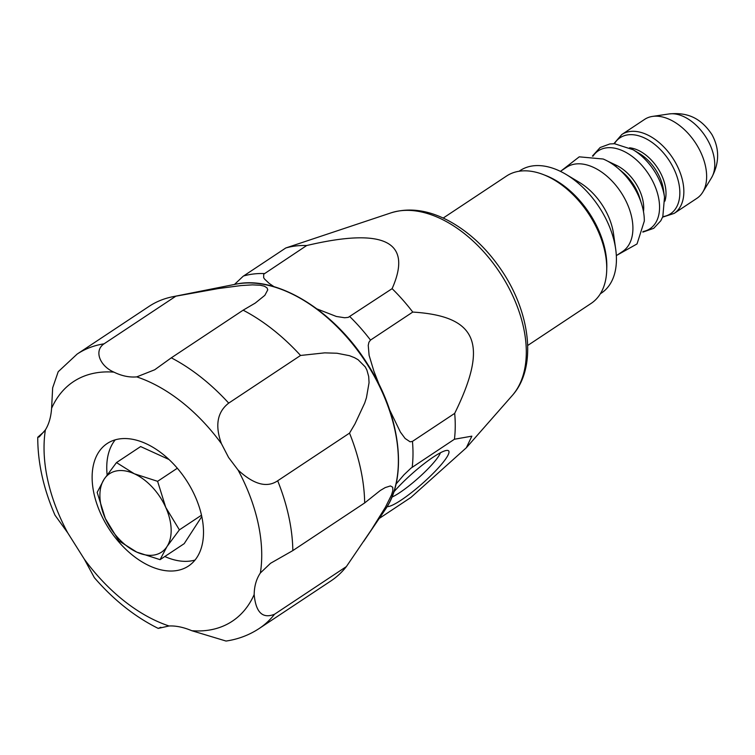 <?xml version="1.0" encoding="UTF-8"?>
<svg xmlns="http://www.w3.org/2000/svg" width="755" height="755" viewBox="0 0 755 755"><rect width="100%" height="100%" fill="white"/><g stroke="black" fill="none" stroke-linecap="round" stroke-linejoin="round"><path stroke-width="1.13" d="M607.681 161.164L617.024 165.619L614.976 165.883M617.071 255.162L637.031 243.931L644.317 221.064A50.594 31.427 -123.6 0 0 641.608 204.02A50.594 31.427 -123.6 0 0 617.807 168.148A50.594 31.427 -123.6 0 0 603.16 159.012L579.255 156.832L561.154 170.866M440.42 452.773A35.872 6.097 -41.4 0 1 420.327 476.226A35.872 6.097 -41.4 0 1 391.873 497.158M387.126 506.624A41.752 7.088 138.6 0 0 427.094 479.236A41.752 7.088 138.6 0 0 447.375 450.395A41.752 7.088 138.6 0 0 393.799 491.967M379.208 518.477L410.947 497.422L466.316 447.781L471.856 436.163L454.444 439.231L411.022 468.109L404.019 474.744L396.007 484.068M454.444 439.231A141.138 87.665 -123.6 0 0 454.689 413.372C488.815 343.902 477.302 316.09 412.759 312.07A141.138 87.665 -123.6 0 0 392.109 288.655C412.966 241.553 384.493 227.189 306.681 245.535A141.138 87.665 -123.6 0 0 285.777 247.98L391.043 212.853A111.155 69.045 56.4 0 1 499.65 272.357A111.155 69.045 56.4 0 1 512.23 395.544L466.316 447.781M234.475 284.446L243.148 276.264L285.777 247.98M317.062 308.955L336.362 316.468L344.657 317.751L348.215 317.383L392.109 288.655M412.759 312.07L370.507 340.09L368.931 342.223L368.242 345.375L369.101 355.312L373.867 371.139L379.312 385.003M306.681 245.535L263.721 274.188L263.665 277.651L264.543 279.039L269.242 283.446L274.008 286.692M389.627 409.861L400.424 432.134L405.124 438.476L410.107 441.817L412.447 441.392L454.689 413.372M606.737 268.846A73.509 45.659 -123.6 0 0 544.534 175.056M605.982 257.757L605.652 255.398A72.924 45.3 -123.6 0 0 556.492 181.294L554.444 180.067A76.453 47.489 56.4 0 1 605.982 257.757A76.453 47.489 56.4 0 1 591.108 303.425L527.707 345.479M696.95 198.291A47.338 29.407 -123.6 0 0 702.754 192.176A47.338 29.407 -123.6 0 0 695.289 142.582A47.338 29.407 -123.6 0 0 652.499 116.412A47.338 29.407 -123.6 0 0 644.619 119.384L621.827 134.503A47.338 29.407 -123.6 0 1 672.497 157.701A47.338 29.407 -123.6 0 1 674.158 213.401L696.95 198.291M616.325 255.652L622.564 251.509A50.576 31.417 -123.6 0 0 620.78 191.996A50.576 31.417 -123.6 0 0 566.646 167.223L560.408 171.357M600.348 293.77L601.386 293.082A73.509 45.659 -123.6 0 0 615.693 249.169L613.532 233.823A50.576 31.417 -123.6 0 0 579.434 182.417L566.137 174.462A73.509 45.659 -123.6 0 0 520.12 170.564L519.081 171.243M615.693 249.169A73.509 45.659 -123.6 0 0 566.137 174.462M116.487 462.579L134.296 473.762L157.597 481.322L165.751 507.407L179.388 529.859L166.978 546.582L160.06 559.663L136.759 552.113A47.046 29.218 -123.6 0 0 166.978 546.582A47.046 29.218 -123.6 0 0 165.751 507.407A47.046 29.218 -123.6 0 0 134.296 473.762A47.046 29.218 -123.6 0 0 104.077 479.293A47.046 29.218 -123.6 0 0 105.313 518.468A47.046 29.218 -123.6 0 0 136.759 552.113L118.95 540.92L105.313 518.468L97.159 492.373L104.077 479.293L116.487 462.579L140.628 446.564L169.044 459.521M160.06 559.663L184.201 543.657L201.774 516.562M179.388 529.859L201.481 515.212M157.597 481.322L177.34 468.223M104.03 343.827L175.877 296.177L218.289 288.561L241.015 285.569L252.434 284.871L260.248 285.239L264.382 286.192L267.053 287.91L267.761 289.844L264.845 295.337L255.284 303.057L243.138 310.182L171.3 357.832L154.718 369.761L136.731 376.887C129.331 377.538 121.734 375.952 113.939 372.139C99.924 366.118 93.686 350.782 104.03 343.827A164.665 102.284 56.4 0 0 77.133 354.086L148.98 306.426A164.665 102.284 56.4 0 1 172.838 296.715A164.665 102.284 56.4 0 1 175.877 296.177M77.133 354.086L58.201 371.724L52.661 387.825L51.595 408.323C50.981 417.024 48.915 424.206 45.394 429.888L39.184 436.947L37.75 437.258L44.394 431.407M37.75 437.258C37.703 462.645 43.45 488.617 54.992 515.184L67.742 532.87L84.334 559.181L94.356 577.669C113.58 599.885 134.871 616.797 158.229 628.405L169.035 625.98C175.934 625.659 183.531 627.235 191.827 630.718L226.047 641.052C238.136 639.268 249.178 635.097 259.173 628.519L331.02 580.869A164.665 102.284 56.4 0 0 346.375 566.59L274.537 614.249C262.598 619.006 255.803 612.437 254.171 594.534C254.293 586.173 256.351 578.981 260.371 572.97L270.526 563.296L292.836 550.584L364.674 502.934L380.284 490.495L385.192 487.598L390.42 485.937L392.723 487.22L392.817 490.722L391.534 494.912L385.418 507.237L371.422 529.765L346.375 566.59M238.023 469.988L228.605 457.502L221.432 443.676C214.826 425.527 217.261 412.013 228.708 403.113L300.556 355.463L324.744 352.859L337.032 353.246L349.48 355.69L354.51 357.681L358.059 359.691L365.231 366.873L366.873 369.997L368.704 376.547L369.053 382.709L366.439 397.753L364.674 403.104L354.944 423.961L349.527 433.125L277.68 480.775C266.959 488.117 253.737 484.521 238.023 469.988A143.724 89.269 56.4 0 1 260.371 572.97M187.353 481.841A73.509 45.659 56.4 0 1 188.457 566.052A73.509 45.659 56.4 0 1 109.768 530.029A73.509 45.659 56.4 0 1 107.182 443.525A73.509 45.659 56.4 0 1 187.353 481.841M194.998 560.068A73.509 45.659 56.4 0 1 164.798 556.52M107.125 474.82A73.509 45.659 56.4 0 1 115.241 439.825M160.881 627.273L158.229 628.405M243.138 310.182A164.665 102.284 56.4 0 1 300.556 355.463M349.527 433.125A164.665 102.284 56.4 0 1 364.674 502.934M443.185 218.063L506.586 176.009A76.453 47.489 56.4 0 1 554.444 180.067M641.608 204.02L639.636 197.687A35.636 22.14 -123.6 0 0 622.875 172.423L617.807 168.148M664.513 197.206A46.753 29.039 -123.6 0 0 632.992 149.688L639.334 153.482A35.825 22.254 -123.6 0 1 663.485 189.892L664.513 197.206L662.824 216.562L660.814 220.753L653.726 228.321L642.845 232.125M370.507 340.09A141.138 87.665 -123.6 0 0 349.858 316.675M264.429 273.555A141.138 87.665 -123.6 0 0 243.535 276M412.192 467.251A141.138 87.665 -123.6 0 0 412.447 441.392M669.081 113.948C684.681 112.41 699.526 115.798 711.956 134.607C719.675 148.744 719.515 163.165 711.474 177.859A39.94 24.811 -123.6 0 0 705.179 136.023A39.94 24.811 -123.6 0 0 669.081 113.948L652.499 116.412M662.786 216.647A45.621 28.331 -123.6 0 0 668.892 160.088A45.621 28.331 -123.6 0 0 614.419 143.714M664.91 201.132A35.825 22.254 -123.6 0 0 657.426 167.695A35.825 22.254 -123.6 0 0 629.538 147.801M642.996 231.54A46.753 29.039 -123.6 0 0 648.337 173.726A46.753 29.039 -123.6 0 0 593.005 156.162M643.477 211.608A35.523 22.065 -123.6 0 0 617.024 165.619M51.595 408.323A143.724 89.269 56.4 0 1 113.939 372.139M67.742 532.87A143.724 89.269 56.4 0 1 45.394 429.888M169.035 625.98A143.724 89.269 56.4 0 1 84.334 559.181M254.171 594.534A143.724 89.269 56.4 0 1 191.827 630.718M136.731 376.887A143.724 89.269 56.4 0 1 221.432 443.676M385.258 509.549C408.181 477.254 400.603 415.476 368.053 364.891C334.654 310.645 276.707 274.99 235.777 284.191A139.533 86.674 56.4 0 1 367.732 365.146A139.533 86.674 56.4 0 1 385.258 509.549L363.693 541.344M171.3 357.832A164.665 102.284 56.4 0 1 228.708 403.113M277.68 480.775A164.665 102.284 56.4 0 1 292.836 550.584M274.537 614.249A164.665 102.284 56.4 0 1 259.173 628.519M391.043 212.853C408.927 207.408 427.925 209.937 448.026 220.441C468.685 231.521 486.503 248.093 501.462 270.167C530.605 312.929 537.305 367.713 512.23 395.544M711.474 177.859L702.754 192.176M662.588 217.157L674.158 213.401M613.872 143.705L621.827 134.503M592.401 156.077L600.131 147.527L609.861 143.941L614.513 143.724L632.992 149.688M235.777 284.191L172.838 296.715M255.284 303.048L254.558 303.529"/></g></svg>
